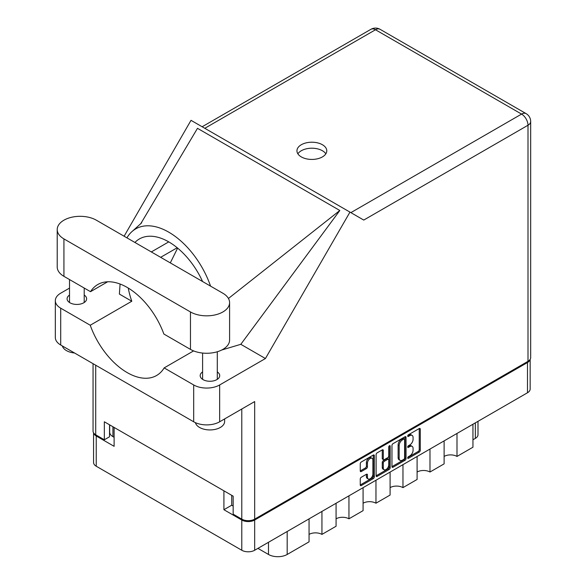<?xml version="1.0" encoding="UTF-8"?>
<svg xmlns="http://www.w3.org/2000/svg" width="586" height="586" viewBox="0 0 586 586"><rect width="100%" height="100%" fill="white"/><g stroke="black" fill="none" stroke-linecap="round" stroke-linejoin="round"><path stroke-width="0.88" d="M372.103 458.325L371.063 457.725A3.86 2.227 120 0 0 369.136 457.915A3.86 2.227 120 0 0 366.404 462.64L367.444 463.24A3.86 2.227 120 0 1 370.169 458.516A3.86 2.227 120 0 1 372.103 458.325A3.86 2.227 120 0 1 372.901 460.091L372.901 474.045A3.86 2.227 120 0 1 371.216 477.927A3.86 2.227 120 0 1 368.242 478.96A3.86 2.227 120 0 1 367.444 477.194L367.444 474.872A1.443 0.835 120 0 0 367.144 474.213A1.443 0.835 120 0 0 366.426 474.279L361.276 477.253A1.443 0.835 120 0 0 360.258 479.018L360.258 484.966A1.443 0.835 120 0 0 360.551 485.626A1.443 0.835 120 0 0 361.276 485.56L373.311 478.608A1.443 0.835 120 0 0 374.329 476.843L374.329 455.644A1.443 0.835 120 0 0 374.029 454.985A1.443 0.835 120 0 0 373.311 455.058L361.276 462.01A1.443 0.835 120 0 0 360.258 463.775L360.258 470.954A1.443 0.835 120 0 0 360.551 471.613A1.443 0.835 120 0 0 361.276 471.547L366.426 468.573A1.443 0.835 120 0 0 367.444 466.808L367.444 463.24M389.47 445.726L390.188 446.136A1.011 0.586 120 0 0 389.976 445.675A1.011 0.586 120 0 0 389.47 445.726A1.011 0.586 120 0 0 388.76 446.964L388.76 455.915A1.443 0.835 120 0 1 387.734 457.681L384.321 459.651A1.443 0.835 120 0 1 383.603 459.724A1.443 0.835 120 0 1 383.303 459.065L383.303 450.466A1.443 0.835 120 0 0 383.002 449.806A1.443 0.835 120 0 0 382.284 449.88L383.303 450.466M391.968 445.463L391.968 466.661A1.443 0.835 120 0 0 392.268 467.32A1.443 0.835 120 0 0 392.986 467.247L405.021 460.296A1.443 0.835 120 0 0 406.039 458.53L406.039 437.339A1.443 0.835 120 0 0 405.746 436.68A1.443 0.835 120 0 0 405.021 436.746L392.986 443.697A1.443 0.835 120 0 0 391.968 445.463M530.154 359.357L530.154 389.038A9.112 5.259 180 0 1 527.488 392.759L254.668 550.261A9.112 5.259 180 0 1 241.784 550.261L96.236 466.229A9.112 5.259 180 0 1 93.57 462.515L93.57 432.834M231.712 495.324L231.712 505.22L223.918 509.717L241.784 520.031A9.112 5.259 0 0 0 254.668 520.031L527.488 362.529A9.112 5.259 0 0 0 530.081 359.474M409.812 455.886L408.413 456.692A1.011 0.586 120 0 0 407.753 457.585A1.011 0.586 120 0 0 407.907 458.391A1.011 0.586 120 0 0 408.413 458.34L419.246 452.084A1.443 0.835 120 0 0 420.265 450.319L420.265 429.128A1.443 0.835 120 0 0 419.972 428.461A1.443 0.835 120 0 0 419.246 428.534L408.413 434.79A1.011 0.586 120 0 0 407.753 435.684A1.011 0.586 120 0 0 407.907 436.489A1.011 0.586 120 0 0 408.413 436.438L409.812 435.632A4.615 2.666 120 0 1 412.119 435.405A4.615 2.666 120 0 1 413.079 437.515L413.079 439.28A4.615 2.666 120 0 1 409.812 444.935L408.413 445.741A1.011 0.586 120 0 0 407.753 446.635A1.011 0.586 120 0 0 407.907 447.44A1.011 0.586 120 0 0 408.413 447.389L409.812 446.583A4.615 2.666 120 0 1 412.119 446.356A4.615 2.666 120 0 1 413.079 448.466L413.079 450.231A4.615 2.666 120 0 1 409.812 455.886M389.163 469.452L377.135 476.403A1.443 0.835 120 0 1 376.41 476.477A1.443 0.835 120 0 1 376.109 475.81L388.13 468.851L389.163 469.452A1.443 0.835 120 0 0 390.188 467.687L390.188 446.136M377.135 476.403L376.109 475.81L376.109 454.619A1.443 0.835 120 0 1 377.135 452.853L382.284 449.88M93.643 432.951A9.112 5.259 0 0 0 96.236 435.999L114.109 446.32L114.109 427.421M223.918 509.717L223.918 490.826M231.712 505.22L233.162 506.062M112.915 426.733L112.915 436.629L114.109 437.324M112.915 436.629A11.017 6.365 180 0 1 109.685 432.131L109.685 424.872M478 421.327L478 434.68A9.112 5.259 180 0 1 475.334 438.401L472.946 439.778M456.992 433.45L456.992 456.428L472.946 447.221L472.946 424.249M444.115 440.892L444.115 463.863L429.985 472.023A9.112 5.259 0 0 0 417.1 472.023M456.992 456.428A9.112 5.259 0 0 0 444.115 456.428M429.985 449.044L429.985 472.023M417.1 456.487L417.1 479.458L402.97 487.618A9.112 5.259 0 0 0 390.093 487.618M402.97 464.639L402.97 487.618M390.093 472.082L390.093 495.053L375.963 503.213L375.963 480.234M363.078 487.677L363.078 510.648L348.948 518.808L348.948 495.829M363.078 503.213A9.112 5.259 180 0 1 375.963 503.213M336.071 503.271L336.071 526.243L321.941 534.403L321.941 511.424M336.071 518.808A9.112 5.259 180 0 1 348.948 518.808M309.056 518.866L309.056 541.838L287.184 554.466A13.222 7.633 180 0 1 268.491 554.466L268.491 542.284M309.056 534.403A9.112 5.259 180 0 1 321.941 534.403M257.943 548.379L268.491 554.466M412.119 446.356L411.086 445.756A4.615 2.666 120 0 0 408.779 445.983L409.812 446.583M407.775 446.561L408.779 445.983M412.119 435.405L411.086 434.805A4.615 2.666 120 0 0 408.779 435.032L409.812 435.632M407.775 435.61L408.779 435.032M407.775 457.512L418.206 451.484A1.443 0.835 120 0 0 419.232 449.718L419.232 428.549L420.265 429.128M391.968 466.639L403.981 459.702A1.443 0.835 120 0 0 405.007 457.93L405.007 436.76M403.901 459.299A1.011 0.586 120 0 0 404.611 458.062L404.611 439.456A1.011 0.586 120 0 0 404.406 438.995A1.011 0.586 120 0 0 403.901 439.046L402.421 439.896A4.615 2.666 120 0 0 399.161 445.55L399.161 458.267A4.615 2.666 120 0 0 400.113 460.384A4.615 2.666 120 0 0 402.421 460.149L403.901 459.299M404.406 438.995L403.366 438.394A1.011 0.586 120 0 0 402.86 438.445L403.901 439.046M400.113 460.384L399.073 459.783A4.615 2.666 120 0 1 398.121 457.666L398.121 444.95A4.615 2.666 120 0 1 401.381 439.302L402.86 438.445M382.262 449.887L382.262 458.464A1.443 0.835 120 0 0 382.563 459.124L383.603 459.724M389.148 446.005L389.148 467.086L390.188 467.687M383.303 467.98A3.86 2.227 120 0 0 384.101 469.745A3.86 2.227 120 0 0 387.075 468.712A3.86 2.227 120 0 0 388.76 464.83L388.76 459.915A1.443 0.835 120 0 0 388.459 459.256A1.443 0.835 120 0 0 387.734 459.329L384.321 461.299A1.443 0.835 120 0 0 383.303 463.065L383.303 467.98L382.262 467.379A3.86 2.227 120 0 0 383.061 469.152L384.101 469.745M388.459 459.256L387.419 458.655A1.443 0.835 120 0 0 386.701 458.728L387.734 459.329M382.262 467.379L382.262 462.464A1.443 0.835 120 0 1 383.281 460.699L386.701 458.728M388.13 468.851A1.443 0.835 120 0 0 389.148 467.086M368.242 478.96L367.202 478.359A3.86 2.227 120 0 1 366.404 476.594L366.404 474.294M360.258 470.932L365.386 467.972A1.443 0.835 120 0 0 366.404 466.207L366.404 462.64M361.276 485.56L360.258 484.966L372.271 478.008A1.443 0.835 120 0 0 373.289 476.242L373.289 455.073M96.338 220.19A22.92 13.236 0 0 0 63.925 220.19A22.92 13.236 0 0 0 57.216 229.544A22.92 13.236 0 0 0 63.925 238.905L190.465 311.957A22.92 13.236 0 0 0 215.443 314.829A22.92 13.236 0 0 0 229.595 302.603A22.92 13.236 0 0 0 222.878 293.242L96.338 220.19M224.636 418.909L224.636 421.459A14.694 8.482 180 0 1 220.336 427.45A14.694 8.482 180 0 1 205.305 429.501A14.694 8.482 180 0 1 195.402 422.66M74.539 352.999A14.694 8.482 180 0 1 62.358 345.96M202.602 371.912A9.772 5.64 0 0 0 200.178 375.626A9.772 5.64 0 0 0 206.206 380.841A9.772 5.64 0 0 0 216.857 379.618A9.772 5.64 0 0 0 219.713 375.626A9.772 5.64 0 0 0 217.289 371.912M69.514 295.073A9.772 5.64 0 0 0 67.09 298.794A9.772 5.64 0 0 0 73.125 304.009A9.772 5.64 0 0 0 83.769 302.786A9.772 5.64 0 0 0 86.633 298.794A9.772 5.64 0 0 0 84.208 295.073M322.403 156.909A14.914 8.607 0 0 0 326.776 150.822A14.914 8.607 0 0 0 317.568 142.867A14.914 8.607 0 0 0 301.314 144.735A14.914 8.607 0 0 0 296.948 150.822A14.914 8.607 0 0 0 306.156 158.777A14.914 8.607 0 0 0 322.403 156.909M297.886 153.818A14.914 8.607 180 0 1 301.314 150.734A14.914 8.607 180 0 1 325.838 153.818M57.216 229.544L57.216 266.974A22.92 13.236 0 0 0 63.925 276.328L90.515 291.682A58.768 33.929 -120 0 1 97.811 284.518A58.768 33.929 -120 0 1 163.875 334.035L190.465 349.388A22.92 13.236 0 0 0 215.443 352.259A22.92 13.236 0 0 0 229.595 340.034L229.595 302.603M528.001 361.328L528.001 125.243A9.112 5.259 180 0 0 530.674 121.522L530.674 357.607A9.112 5.259 180 0 1 528.001 361.328L254.668 519.137L254.668 401.571L219.662 421.788A18.364 10.607 180 0 1 193.688 421.788L60.71 345.007A18.364 10.607 180 0 1 55.326 337.514L55.326 300.684A18.364 10.607 0 0 0 60.71 308.185L60.71 345.007M55.326 300.684A18.364 10.607 0 0 1 60.71 293.183L69.514 288.1M120.086 284.027L119.376 294.069L131.799 301.241L90.244 325.237L60.71 308.185M193.688 421.788L193.688 384.958L164.146 367.905L193.6 350.897M193.688 384.958A18.364 10.607 0 0 0 219.662 384.958L265.429 358.529L240.809 344.312L221.713 350.018M140.655 223.874L197.489 128.319L339.821 210.491L228.452 298.472M240.809 344.312L339.821 210.491M265.429 358.529L349.967 212.11L191.014 120.335L124.107 236.224M109.538 424.784L109.538 436.782L104.337 439.778L95.716 434.805A9.112 5.259 180 0 1 93.049 431.084L93.049 363.686M254.668 519.137A9.112 5.259 180 0 1 241.784 519.137L233.162 514.156L233.162 496.159L104.337 421.788L104.337 439.778M349.967 212.11L363.65 220.006M90.244 325.237A58.768 33.929 -120 0 0 156.579 375.509A58.768 33.929 -120 0 0 164.146 367.905M177.617 248.098L170.306 262.887M172.65 339.104L184.385 345.879M210.564 286.136A66.115 38.171 -120 0 0 132.619 231.03A66.115 38.171 -120 0 0 126.942 237.857M131.799 301.241A58.768 33.929 60 0 1 128.268 288.063M134.919 242.465A58.768 33.929 60 0 1 139.365 238.963A58.768 33.929 60 0 1 202.58 281.529M107.663 281.778L90.515 291.682M527.488 392.759L527.488 362.529M254.668 520.031L254.668 550.261M96.236 435.999L96.236 466.229M241.784 550.261L241.784 520.031M475.334 438.401L475.334 422.865M287.184 531.495L287.184 554.466M407.702 446.979L408.413 447.389M407.702 436.028L408.413 436.438M419.232 449.718L420.265 450.319M418.206 451.484L419.246 452.084M407.702 457.93L408.413 458.34M405.021 436.746L406.039 437.339M405.007 457.93L406.039 458.53M403.981 459.702L405.021 460.296M391.968 466.661L392.986 467.247M401.381 439.302L402.421 439.896M398.121 444.95L399.161 445.55M398.121 457.666L399.161 458.267M382.262 458.464L383.303 459.065M383.281 460.699L384.321 461.299M382.262 462.464L383.303 463.065M366.426 474.279L367.444 474.872M366.404 476.594L367.444 477.194M366.404 466.207L367.444 466.808M365.386 467.972L366.426 468.573M360.258 470.954L361.276 471.547M373.311 455.058L374.329 455.644M373.289 476.242L374.329 476.843M372.271 478.008L373.311 478.608M350.875 212.63L521.562 114.087L375.494 29.754L204.8 128.297M241.784 519.137L241.784 409.006M95.716 365.225L95.716 434.805M219.662 384.958L219.662 421.788M530.674 121.522A9.112 9.112 0 0 0 526.118 113.633A9.112 5.259 120 0 0 521.562 114.087A9.112 5.259 60 0 1 528.001 125.243L363.752 220.072M168.753 241.879L151.327 251.936M177.206 247.761L160.652 257.32M370.938 29.3A9.112 5.259 60 0 1 375.494 29.754A9.112 5.259 120 0 1 380.05 29.3A9.112 9.112 0 0 0 370.938 29.3L202.133 126.759M190.465 349.388L190.465 311.957M63.925 276.328L63.925 238.905M69.514 279.559L69.514 302.515M202.602 353.05L202.602 379.347M141.709 222.783L132.619 231.03M526.118 113.633L380.05 29.3M217.289 351.754L217.289 379.347M84.208 288.041L84.208 302.515"/></g></svg>
